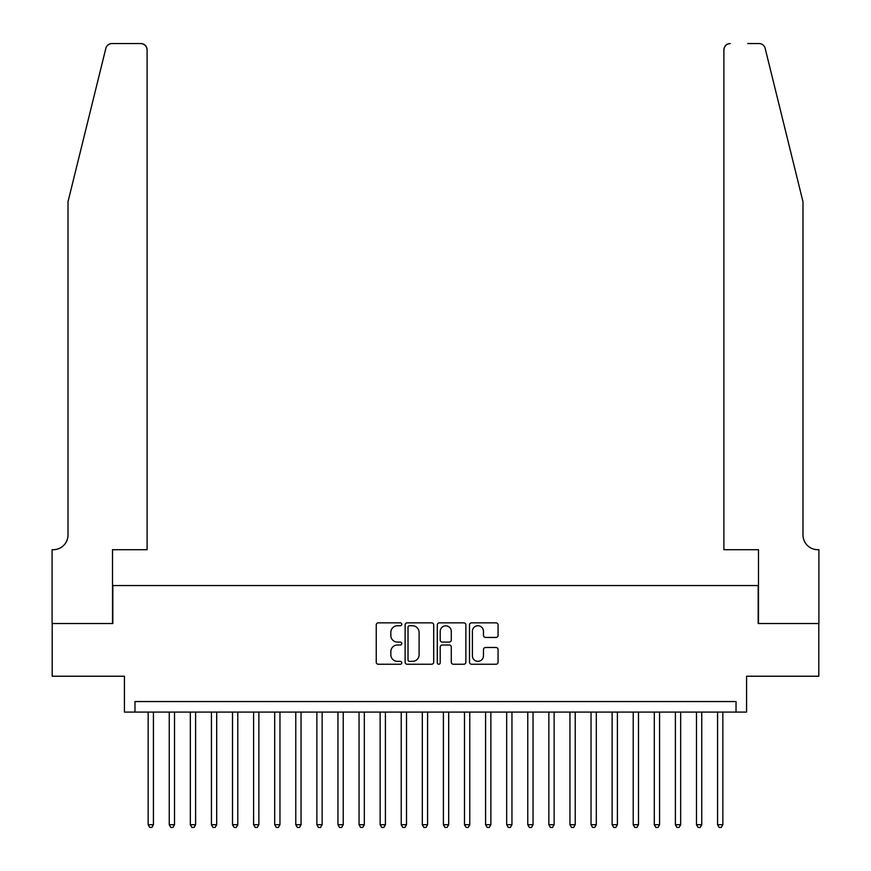 <?xml version="1.0" encoding="UTF-8"?>
<svg xmlns="http://www.w3.org/2000/svg" width="871" height="871" viewBox="0 0 871 871"><rect width="100%" height="100%" fill="white"/><g stroke="black" fill="none" stroke-linecap="round" stroke-linejoin="round"><path stroke-width="1.31" d="M401.76 624.3A1.448 1.448 0 0 0 400.312 622.852L378.319 622.852A2.069 2.069 0 0 0 376.239 624.921L376.239 662.178A2.069 2.069 0 0 0 378.319 664.246L400.312 664.246A1.448 1.448 0 0 0 401.76 662.798A1.448 1.448 0 0 0 400.312 661.35L397.459 661.35A6.62 6.62 0 0 1 390.839 654.731L390.839 651.617A6.62 6.62 0 0 1 397.459 644.997L400.312 644.997A1.448 1.448 0 0 0 401.76 643.549A1.448 1.448 0 0 0 400.312 642.101L397.459 642.101A6.62 6.62 0 0 1 390.839 635.471L390.839 632.368A6.62 6.62 0 0 1 397.459 625.748L400.312 625.748A1.448 1.448 0 0 0 401.76 624.3M496.002 637.441A2.069 2.069 0 0 0 498.07 635.373L498.07 624.921A2.069 2.069 0 0 0 496.002 622.852L471.57 622.852A2.069 2.069 0 0 0 469.502 624.921L469.502 662.178A2.069 2.069 0 0 0 471.57 664.246L496.002 664.246A2.069 2.069 0 0 0 498.07 662.178L498.07 649.548A2.069 2.069 0 0 0 496.002 647.48L485.539 647.48A2.069 2.069 0 0 0 483.47 649.548L483.47 655.819A5.542 5.542 0 0 1 477.939 661.35A5.542 5.542 0 0 1 472.398 655.819L472.398 631.279A5.542 5.542 0 0 1 477.939 625.748A5.542 5.542 0 0 1 483.47 631.279L483.47 635.373A2.069 2.069 0 0 0 485.539 637.441L496.002 637.441M736.028 712.086L746.567 712.086L746.567 676.234L818.805 676.234L818.805 623.516L758.173 623.516L758.173 585.552L112.827 585.552L112.827 623.516L52.195 623.516L52.195 676.234L124.433 676.234L124.433 712.086L736.028 712.086L736.028 701.547L134.972 701.547L134.972 712.086M433.693 624.921A2.069 2.069 0 0 0 431.613 622.852L407.193 622.852A2.069 2.069 0 0 0 405.124 624.921L405.124 662.178A2.069 2.069 0 0 0 407.193 664.246L431.613 664.246A2.069 2.069 0 0 0 433.693 662.178L433.693 624.921M439.387 622.852L463.808 622.852A2.069 2.069 0 0 1 465.876 624.921L465.876 662.178A2.069 2.069 0 0 1 463.808 664.246L453.356 664.246A2.069 2.069 0 0 1 451.287 662.178L451.287 647.066A2.069 2.069 0 0 0 449.218 644.997L442.283 644.997A2.069 2.069 0 0 0 440.214 647.066L440.214 662.798A1.448 1.448 0 0 1 438.755 664.246A1.448 1.448 0 0 1 437.307 662.798L437.307 624.921A2.069 2.069 0 0 1 439.387 622.852M409.468 625.748A1.448 1.448 0 0 0 408.02 627.196L408.02 659.902A1.448 1.448 0 0 0 409.468 661.35L412.473 661.35A6.62 6.62 0 0 0 419.093 654.731L419.093 632.368A6.62 6.62 0 0 0 412.473 625.748L409.468 625.748M451.287 631.388A5.542 5.542 0 0 0 445.745 625.846A5.542 5.542 0 0 0 440.214 631.388L440.214 640.033A2.069 2.069 0 0 0 442.283 642.101L449.218 642.101A2.069 2.069 0 0 0 451.287 640.033L451.287 631.388M148.157 712.086L148.157 824.706L153.427 824.706L153.427 712.086M153.427 824.706L151.848 827.45L149.736 827.45L148.157 824.706M105.837 48.362C107.449 44.889 107.449 44.889 105.837 48.362L68.014 201.724L68.014 534.936A14.763 14.763 0 0 1 53.251 549.699L52.097 549.699L52.097 623.516L112.511 623.516L112.511 549.699L147.101 549.699L147.101 49.876A6.326 6.326 0 0 0 140.775 43.55L111.989 43.55A6.326 6.326 0 0 0 105.837 48.362M123.268 43.55L140.775 43.55C144.586 43.953 146.698 46.065 147.101 49.876L147.101 549.699M68.014 534.936A14.763 14.763 0 0 1 53.251 549.699M791.391 154.7L765.163 48.362C763.551 44.889 763.551 44.889 765.163 48.362L802.986 201.724L802.986 534.936A14.763 14.763 0 0 0 817.749 549.699L818.903 549.699L818.903 623.516L758.489 623.516L758.489 549.699L723.899 549.699L723.899 49.876L723.899 549.699M747.732 43.55L759.011 43.55A6.326 6.326 0 0 1 765.163 48.362M730.225 43.55A6.326 6.326 0 0 0 723.899 49.876C724.302 46.065 726.414 43.953 730.225 43.55M802.986 534.936A14.763 14.763 0 0 0 817.749 549.699M169.246 712.086L169.246 824.706L174.516 824.706L174.516 712.086M174.516 824.706L172.937 827.45L170.825 827.45L169.246 824.706M190.335 712.086L190.335 824.706L195.605 824.706L195.605 712.086M195.605 824.706L194.026 827.45L191.914 827.45L190.335 824.706M211.424 712.086L211.424 824.706L216.694 824.706L216.694 712.086M216.694 824.706L215.115 827.45L213.003 827.45L211.424 824.706M232.513 712.086L232.513 824.706L237.783 824.706L237.783 712.086M237.783 824.706L236.204 827.45L234.092 827.45L232.513 824.706M253.603 712.086L253.603 824.706L258.872 824.706L258.872 712.086M258.872 824.706L257.293 827.45L255.181 827.45L253.603 824.706M274.692 712.086L274.692 824.706L279.961 824.706L279.961 712.086M279.961 824.706L278.382 827.45L276.27 827.45L274.692 824.706M295.781 712.086L295.781 824.706L301.05 824.706L301.05 712.086M301.05 824.706L299.472 827.45L297.359 827.45L295.781 824.706M316.87 712.086L316.87 824.706L322.139 824.706L322.139 712.086M322.139 824.706L320.561 827.45L318.448 827.45L316.87 824.706M337.959 712.086L337.959 824.706L343.228 824.706L343.228 712.086M343.228 824.706L341.65 827.45L339.538 827.45L337.959 824.706M359.048 712.086L359.048 824.706L364.318 824.706L364.318 712.086M364.318 824.706L362.739 827.45L360.627 827.45L359.048 824.706M380.137 712.086L380.137 824.706L385.418 824.706L385.418 712.086M385.418 824.706L383.828 827.45L381.727 827.45L380.137 824.706M401.226 712.086L401.226 824.706L406.507 824.706L406.507 712.086M406.507 824.706L404.917 827.45L402.816 827.45L401.226 824.706M422.315 712.086L422.315 824.706L427.596 824.706L427.596 712.086M427.596 824.706L426.006 827.45L423.905 827.45L422.315 824.706M443.404 712.086L443.404 824.706L448.685 824.706L448.685 712.086M448.685 824.706L447.095 827.45L444.994 827.45L443.404 824.706M464.493 712.086L464.493 824.706L469.774 824.706L469.774 712.086M469.774 824.706L468.184 827.45L466.083 827.45L464.493 824.706M485.583 712.086L485.583 824.706L490.863 824.706L490.863 712.086M490.863 824.706L489.273 827.45L487.172 827.45L485.583 824.706M506.682 712.086L506.682 824.706L511.952 824.706L511.952 712.086M511.952 824.706L510.373 827.45L508.261 827.45L506.682 824.706M527.772 712.086L527.772 824.706L533.041 824.706L533.041 712.086M533.041 824.706L531.462 827.45L529.35 827.45L527.772 824.706M548.861 712.086L548.861 824.706L554.13 824.706L554.13 712.086M554.13 824.706L552.552 827.45L550.439 827.45L548.861 824.706M569.95 712.086L569.95 824.706L575.219 824.706L575.219 712.086M575.219 824.706L573.641 827.45L571.528 827.45L569.95 824.706M591.039 712.086L591.039 824.706L596.308 824.706L596.308 712.086M596.308 824.706L594.73 827.45L592.618 827.45L591.039 824.706M612.128 712.086L612.128 824.706L617.397 824.706L617.397 712.086M617.397 824.706L615.819 827.45L613.707 827.45L612.128 824.706M633.217 712.086L633.217 824.706L638.487 824.706L638.487 712.086M638.487 824.706L636.908 827.45L634.796 827.45L633.217 824.706M654.306 712.086L654.306 824.706L659.576 824.706L659.576 712.086M659.576 824.706L657.997 827.45L655.885 827.45L654.306 824.706M675.395 712.086L675.395 824.706L680.665 824.706L680.665 712.086M680.665 824.706L679.086 827.45L676.974 827.45L675.395 824.706M696.484 712.086L696.484 824.706L701.754 824.706L701.754 712.086M701.754 824.706L700.175 827.45L698.063 827.45L696.484 824.706M717.573 712.086L717.573 824.706L722.843 824.706L722.843 712.086M722.843 824.706L721.264 827.45L719.152 827.45L717.573 824.706"/></g></svg>
